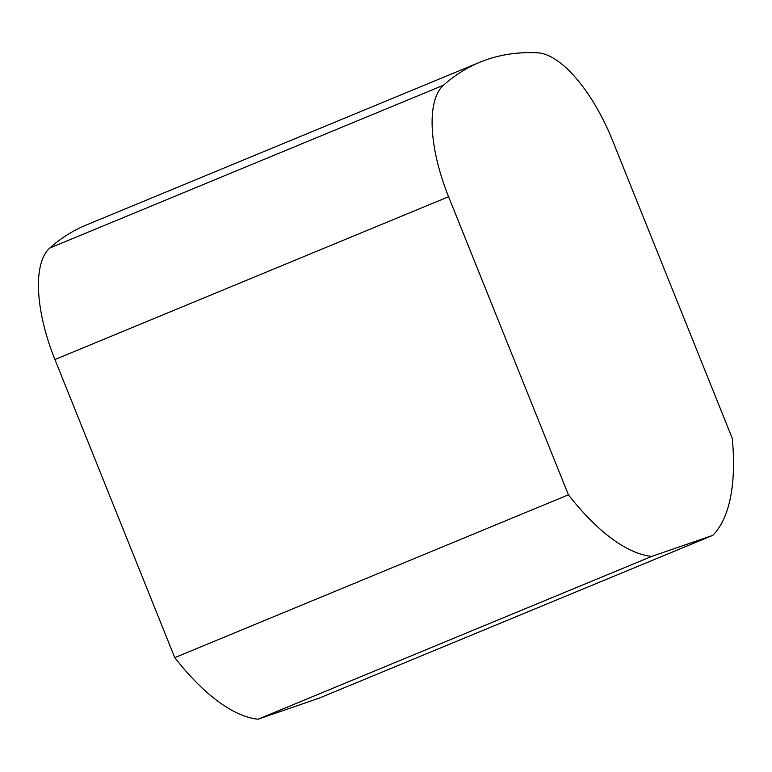 <?xml version="1.0" encoding="UTF-8"?>
<svg xmlns="http://www.w3.org/2000/svg" width="772" height="772" viewBox="0 0 772 772"><rect width="100%" height="100%" fill="white"/><g stroke="black" fill="none" stroke-linecap="round" stroke-linejoin="round"><path stroke-width="1.16" d="M54.928 359.53A108.727 44.052 -112.5 0 1 49.813 248.015A749.66 303.714 -112.5 0 1 86.146 225.067L479.817 62.262A749.66 303.714 -112.5 0 1 537.563 52.795A108.727 44.052 -112.5 0 1 612.447 140.263L732.281 438.361A215.504 87.313 -112.5 0 1 712.749 535.372L319.077 698.178L258.041 719.205A215.504 87.313 -112.5 0 1 174.761 657.628L54.928 359.53L448.59 196.735A108.727 44.052 -112.5 0 1 443.485 85.219A749.66 303.714 -112.5 0 1 479.817 62.262M712.749 535.372L651.713 556.409L258.041 719.205M651.713 556.409A215.504 87.313 -112.5 0 1 568.424 494.823L174.761 657.628M448.59 196.735L568.424 494.823M443.485 85.219L49.813 248.015"/></g></svg>
